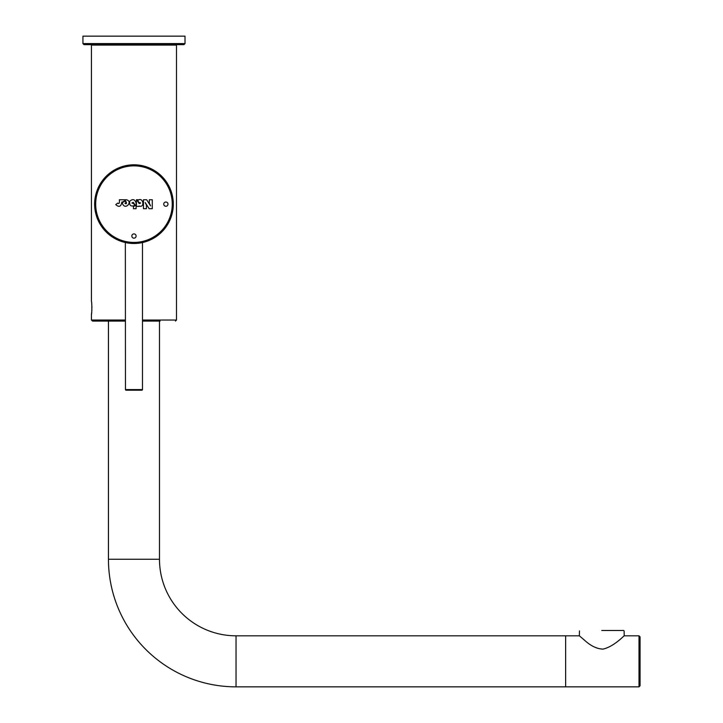 <?xml version="1.0" encoding="UTF-8"?>
<svg xmlns="http://www.w3.org/2000/svg" width="723" height="723" viewBox="0 0 723 723"><rect width="100%" height="100%" fill="white"/><g stroke="black" fill="none" stroke-linecap="round" stroke-linejoin="round"><path stroke-width="1.08" d="M126.335 242.729L125.35 242.53L125.459 389.57A0.642 0.642 -90 0 0 126.1 390.203L141.835 390.203A0.642 0.642 90 0 0 142.476 389.57L142.476 242.548M82.928 43.597L82.928 36.15L185.007 36.15L185.007 43.597L82.928 43.597L83.995 44.654L183.94 44.654L185.007 43.597M601.789 630.501L623.696 630.501M639.005 635.815L639.005 686.85L640.072 685.784L640.072 636.882L639.005 635.815L624.229 635.815C625.829 633.719 614.568 646.633 602.91 649.118C596.827 648.856 590.709 645.892 584.564 640.244L579.358 635.815L579.466 630.926M639.005 686.85L565.639 686.85L565.639 635.815L236.041 635.815A76.557 76.557 0 0 1 159.485 559.259L159.485 321.093M624.121 630.926L624.229 635.815M579.358 635.815L565.639 635.815L565.639 686.85L236.041 686.85A127.591 127.591 0 0 1 108.45 559.259L108.45 321.093M122.774 201.997L121.862 201.997C121.084 206.706 119.042 207.564 115.725 204.591L117.75 203.073C119.114 204.238 119.647 203.127 119.349 199.747L126.335 199.756C133.701 201.446 124.473 211.468 122.259 202.738L125.061 200.958L126.1 202.639L125.016 203.344C126.163 204.184 126.615 203.841 126.353 202.304L125.206 200.479L122.774 201.997M131.839 236.041A2.124 2.124 0 0 1 133.972 233.909A2.124 2.124 0 0 1 136.096 236.041A2.124 2.124 0 0 1 133.972 238.165A2.124 2.124 0 0 1 131.839 236.041M163.741 204.139A2.124 2.124 0 0 1 165.865 202.015A2.124 2.124 0 0 1 167.989 204.139A2.124 2.124 0 0 1 165.865 206.272A2.124 2.124 0 0 1 163.741 204.139M152.282 208.712L149.137 208.712L145.187 202.539L146.426 205.115L146.426 208.712L143.461 208.712L143.461 199.747L146.67 199.747L150.592 205.874L149.345 203.29L149.345 199.747L152.282 199.747L152.282 208.712M136.087 208.712L133.439 208.712L133.439 206.57L135.346 205.495L133.339 202.386C131.405 202.847 131.478 203.199 133.574 203.425L134.885 205.477C130.845 206.895 129.146 205.477 129.769 201.229C132.671 198.662 134.776 199.214 136.087 202.892L136.087 208.712M139.015 206.398L136.43 206.398L136.43 199.747L138.057 199.747L137.162 200.443L139.15 203.543C141.121 203.109 141.057 202.774 138.961 202.539L137.641 200.506C143.29 196.078 145.206 208.36 139.024 206.028L139.015 206.398M94.632 204.139A39.34 39.34 0 0 1 133.972 164.799A39.34 39.34 0 0 1 173.303 204.139A39.34 39.34 0 0 1 133.972 243.479A39.34 39.34 0 0 1 94.632 204.139A39.34 39.34 0 0 0 133.972 243.479A39.34 39.34 0 0 0 173.303 204.139M127.185 242.892L128.242 243.064M129.489 243.226L130.899 243.362M132.426 243.452L135.617 243.443M137.234 243.344L138.708 243.19M140 243.018L141.066 242.838M141.88 242.675L142.35 242.576M140.343 165.323L139.286 165.16M137.578 164.971L136.475 164.88M135.246 164.826L134.46 164.808M133.999 164.799L132.752 164.817M131.523 164.88L130.411 164.961M129.453 165.061L128.667 165.16M128.07 165.242L127.591 165.323M142.476 320.036L176.493 320.036L176.493 45.079L91.441 45.079L91.441 301.536C91.948 301.048 91.975 314.613 91.441 314.288L91.694 312.264M91.821 310.818L91.884 309.616M91.92 307.908L91.884 306.209M91.821 305.007L91.694 303.561M125.459 321.093L92.499 321.093L91.441 320.036L125.459 320.036M160.126 321.093L142.476 321.093L160.126 321.093M125.459 389.57L142.476 389.57M236.041 686.85L236.041 635.815M108.45 559.259L159.485 559.259M172.246 204.139A38.274 38.274 0 0 1 133.972 242.422A38.274 38.274 0 0 1 95.689 204.139A38.274 38.274 0 0 1 133.972 165.865A38.274 38.274 0 0 1 172.246 204.139M91.441 314.288L91.441 320.036M176.493 320.036L175.436 321.093"/></g></svg>
